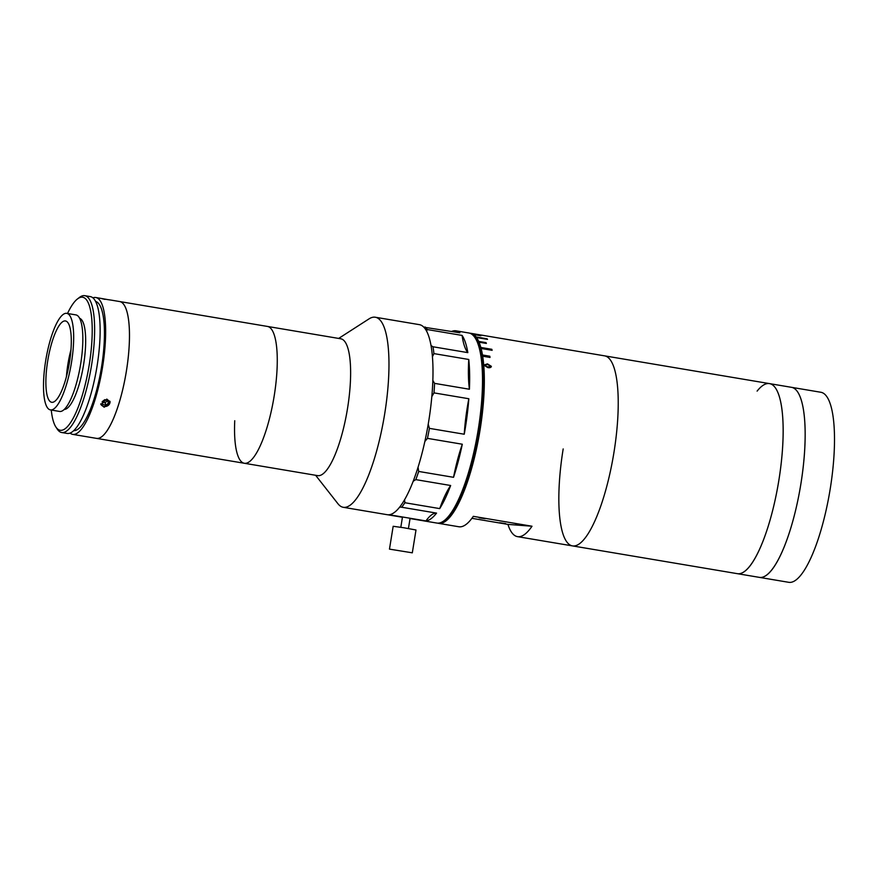 <?xml version="1.0" encoding="UTF-8"?>
<svg xmlns="http://www.w3.org/2000/svg" width="878" height="878" viewBox="0 0 878 878"><rect width="100%" height="100%" fill="white"/><g stroke="black" fill="none" stroke-linecap="round" stroke-linejoin="round"><path stroke-width="1.32" d="M111.111 300.111L107.588 299.585C100.86 298.344 100.015 298.279 105.053 299.398M92.892 297.861A69.384 18.24 99.6 0 1 95.779 297.521A69.384 18.24 99.6 0 1 102.517 367.344A69.384 18.24 99.6 0 1 72.731 434.38A69.384 18.24 99.6 0 1 70.119 433.106M111.089 300.1L119.617 301.538A69.384 18.24 99.6 0 1 126.355 371.361A69.384 18.24 99.6 0 1 96.569 438.385L244.38 463.277A69.384 18.24 99.6 0 1 234.744 420.727M106.798 399.095L110.145 401.894L104.197 407.238L100.893 404.571L106.798 399.095M95.559 301.417A65.532 17.231 99.6 0 1 101.497 367.267A65.532 17.231 99.6 0 1 73.807 430.626M77.44 298.981L79.437 297.433A69.384 18.24 99.6 0 1 84.782 295.677A69.384 18.24 99.6 0 1 91.51 365.489A69.384 18.24 99.6 0 1 61.734 432.525A69.384 18.24 99.6 0 1 57.268 429.112L55.874 426.993A67.463 17.736 -80.4 0 0 89.172 365.149A67.463 17.736 -80.4 0 0 77.44 298.981A67.463 17.736 -80.4 0 0 67.518 313.49M84.782 295.677L90.28 296.599A69.384 18.24 99.6 0 1 97.008 366.422A69.384 18.24 99.6 0 1 67.233 433.447L61.734 432.525M79.613 318.297A46.26 12.16 99.6 0 1 83.586 364.721A46.26 12.16 99.6 0 1 64.27 409.444M51.264 410.037A67.463 17.736 -80.4 0 0 55.874 426.993M66.399 376.827A41.244 10.843 99.6 0 1 67.902 364.194A41.244 10.843 99.6 0 1 70.942 349.828M69.439 362.46A41.244 10.843 99.6 0 1 51.736 402.3A41.244 10.843 99.6 0 1 47.73 360.792A41.244 10.843 99.6 0 1 65.433 320.953A41.244 10.843 99.6 0 1 69.439 362.46M45.7 360.639A48.959 12.874 99.6 0 1 66.717 313.347A48.959 12.874 99.6 0 1 71.469 362.614A48.959 12.874 99.6 0 1 50.452 409.905A48.959 12.874 99.6 0 1 45.7 360.639M66.717 313.347L75.881 314.895A48.959 12.874 99.6 0 1 80.633 364.161A48.959 12.874 99.6 0 1 59.627 411.453L50.452 409.905M102.287 402.168L105.173 402.859L107.61 400.368M105.854 405.219L108.389 403.2L107.829 400.423L104.734 399.677L102.188 401.707L102.759 404.473L105.854 405.219L105.173 402.859M107.709 400.829L108.389 403.2M100.761 403.858A4.741 4.017 163.9 0 0 101.694 405.329A4.741 4.017 163.9 0 0 107.368 405.932A4.741 4.017 163.9 0 0 109.871 401.202M757.11 391.105A96.371 25.33 99.6 0 1 769.468 383.609L791.473 387.319A96.371 25.33 99.6 0 1 800.824 484.294A96.371 25.33 99.6 0 1 759.459 577.384L788.806 582.323A96.371 25.33 99.6 0 0 830.16 489.233A96.371 25.33 99.6 0 0 820.809 392.257L791.473 387.319A96.371 25.33 99.6 0 1 803.37 465.417A96.371 25.33 99.6 0 1 771.817 569.888A96.371 25.33 99.6 0 1 759.459 577.384L737.454 573.685A96.371 25.33 99.6 0 0 778.819 480.584A96.371 25.33 99.6 0 0 769.468 383.609A96.371 25.33 99.6 0 1 781.365 461.718A96.371 25.33 99.6 0 1 749.801 566.189A96.371 25.33 99.6 0 1 737.454 573.685L572.533 545.907A96.371 25.33 99.6 0 1 563.182 448.932M470.29 333.399L470.323 333.245A96.371 25.33 99.6 0 1 470.663 333.289L604.536 355.842A96.371 25.33 99.6 0 1 613.887 452.818A96.371 25.33 99.6 0 1 572.533 545.907A96.371 25.33 99.6 0 0 613.887 452.818A96.371 25.33 99.6 0 0 604.536 355.842L769.468 383.609M487.762 367.575L483.822 365.061L487.455 363.865L491.362 366.335C490.956 367.586 489.759 367.992 487.762 367.575M489.858 357.423A95.987 25.232 99.6 0 0 489.704 356.512L482.373 355.283A95.987 25.232 99.6 0 1 482.571 356.501L482.68 356.216A96.371 25.33 99.6 0 1 480.014 430.264A96.371 25.33 99.6 0 1 438.66 523.365A96.371 25.33 99.6 0 1 437.749 523.145M469.741 333.201A96.371 25.33 99.6 0 1 469.807 333.201L470.312 333.289M470.663 333.289A96.371 25.33 99.6 0 1 473.132 334.222L480.464 335.451A96.371 25.33 99.6 0 1 480.924 335.747L473.593 334.518A96.371 25.33 99.6 0 1 476.106 336.965L487.114 338.82A96.371 25.33 99.6 0 1 487.52 339.369L476.513 337.514A96.371 25.33 99.6 0 1 478.686 341.41L486.028 342.639A96.371 25.33 99.6 0 1 486.368 343.43L479.037 342.2A96.371 25.33 99.6 0 1 480.826 347.447L491.834 349.301A96.371 25.33 99.6 0 1 492.108 350.322L481.1 348.467A96.371 25.33 99.6 0 1 482.483 354.986L489.814 356.216A96.371 25.33 99.6 0 1 490.023 357.445L482.68 356.216M479.125 517.8L485.15 518.668L479.125 517.8M515.803 523.968L521.828 524.835L515.803 523.968M499.582 522.728L505.596 523.595L499.582 522.728M484.129 365.116L487.74 366.938L491.065 366.28L487.531 364.491L484.129 365.116M487.114 338.82L476.106 336.965M479.037 342.2L478.938 342.541A95.987 25.232 99.6 0 0 478.598 341.751L485.929 342.991A95.987 25.232 99.6 0 1 486.105 343.386M481.1 348.467L481.001 348.786A95.987 25.232 99.6 0 0 480.727 347.776L491.724 349.62A95.987 25.232 99.6 0 1 491.91 350.289M438.66 523.365L458.832 526.756A96.371 25.33 -80.4 0 0 473.319 516.341L532.002 526.229L507.923 524.385L471.914 518.316M532.002 526.229A96.371 25.33 99.6 0 1 517.515 536.645A96.371 25.33 99.6 0 1 507.923 524.385M487.455 363.865L491.219 366.971M484.14 364.974L487.619 367.18L490.945 366.532M483.712 365.314L487.334 364.129M412.309 552.822L415.996 529.994L403.693 527.733L393.168 526.295L389.47 549.123L412.309 552.822L389.47 549.123M475.031 337.723L476.425 339.841A94.451 24.825 99.6 0 1 479.509 430.231A94.451 24.825 99.6 0 1 446.243 519.063L444.235 520.599A96.371 25.33 -80.4 0 0 478.181 429.957A96.371 25.33 -80.4 0 0 475.031 337.723A96.371 25.33 -80.4 0 0 468.83 332.981L456 330.819A96.371 25.33 -80.4 0 0 451.687 331.423M468.83 398.744A77.099 20.271 99.6 0 0 464.242 434.226A96.371 25.33 -80.4 0 0 465.351 427.795A96.371 25.33 -80.4 0 0 468.83 398.744L433.995 392.883L431.822 396.615M423.789 327.187L459.874 332.795A96.371 25.33 -80.4 0 0 456 330.819M425.029 326.934A96.371 25.33 99.6 0 1 427.257 329.546L462.102 335.418A96.371 25.33 -80.4 0 1 467.831 352.627L432.986 346.766A96.371 25.33 99.6 0 1 433.919 353.604L468.764 359.475A96.371 25.33 -80.4 0 1 469.412 389.239L434.566 383.368A96.371 25.33 99.6 0 1 433.995 392.883M425.951 520.939A96.371 25.33 -80.4 0 0 436.564 513.103A77.099 20.271 99.6 0 0 425.951 520.939L391.116 515.068A96.371 25.33 99.6 0 1 389.141 515.024A96.371 25.33 99.6 0 1 388.416 514.859L388.361 514.804M439.713 508.603A96.371 25.33 -80.4 0 0 450.655 485.501A77.099 20.271 99.6 0 0 439.713 508.603L404.868 502.732A96.371 25.33 99.6 0 1 401.718 507.243L399.786 507.067M453.531 477.314A96.371 25.33 -80.4 0 0 462.3 444.224A77.099 20.271 99.6 0 0 453.531 477.314L418.685 471.442A96.371 25.33 99.6 0 1 415.81 479.629L413.264 481.199M469.412 389.239A77.099 20.271 99.6 0 1 468.764 359.475M430.999 345.57L432.986 346.766M433.919 353.604L432.415 356.819M432.832 380.383L434.566 383.368M464.242 434.226L429.408 428.365A96.371 25.33 99.6 0 1 427.454 438.363L424.886 441.458M428.234 424.272L429.408 428.365M427.454 438.363L462.3 444.224M418.071 467.337L418.685 471.442M415.81 479.629L450.655 485.501M404.615 499.812L404.868 502.732M401.718 507.243L436.564 513.103M391.006 514.354L391.116 515.068M427.257 329.546L426.543 331.116M467.831 352.627A77.099 20.271 99.6 0 1 462.102 335.418M410.048 518.547L436.827 523.058A96.371 25.33 -80.4 0 0 444.235 520.599M72.731 434.38L96.569 438.385A69.384 18.24 99.6 0 0 129.011 348.445A69.384 18.24 99.6 0 0 119.617 301.538L267.428 326.429A69.384 18.24 99.6 0 1 276.811 373.337A69.384 18.24 99.6 0 1 244.38 463.277L317.737 475.635A69.384 18.24 99.6 0 0 350.168 385.694A69.384 18.24 99.6 0 0 340.785 338.787L267.428 326.429A69.384 18.24 99.6 0 1 276.811 373.337A69.384 18.24 99.6 0 1 244.38 463.277M338.656 338.425L369.045 318.868A96.371 25.33 99.6 0 1 375.301 317.232A96.371 25.33 99.6 0 1 388.339 382.38A96.371 25.33 99.6 0 1 343.298 507.308A96.371 25.33 99.6 0 1 337.92 503.709L315.608 475.272M375.301 317.232L419.322 324.64A96.371 25.33 99.6 0 1 432.36 389.799A96.371 25.33 99.6 0 1 387.308 514.717L343.298 507.308M95.779 297.521L102.474 298.652M517.515 536.645L572.533 545.907M410.092 518.261L408.435 528.512M402.486 516.977L400.818 527.283M389.141 515.024L402.442 517.263"/></g></svg>
